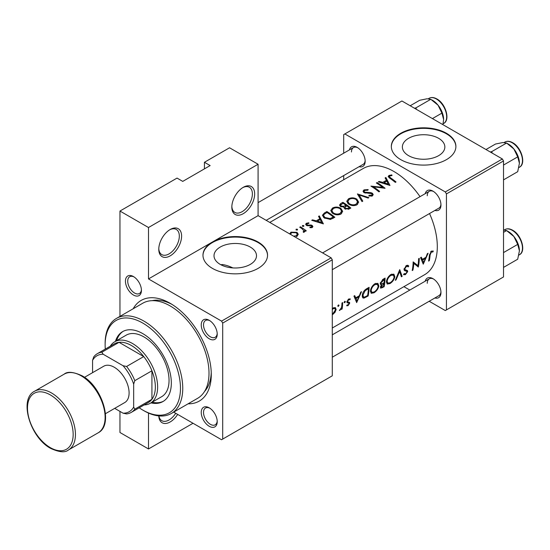 <?xml version="1.0" encoding="UTF-8"?>
<svg xmlns="http://www.w3.org/2000/svg" width="550" height="550" viewBox="0 0 550 550"><rect width="100%" height="100%" fill="white"/><g stroke="black" fill="none" stroke-linecap="round" stroke-linejoin="round"><path stroke-width="0.82" d="M231.832 207.089A16.143 9.322 -60 0 1 243.251 187.323A16.143 9.322 -60 0 1 254.664 193.909A16.143 9.322 -60 0 1 243.251 213.682A16.143 9.322 -60 0 1 231.832 207.089M231.846 206.408A14.527 8.387 120 0 0 234.843 212.424A14.527 8.387 120 0 0 246.036 208.532A14.527 8.387 120 0 0 252.381 193.909A14.527 8.387 120 0 0 249.37 187.261A14.527 8.387 120 0 0 242.66 187.674M158.778 249.267A16.143 9.322 -60 0 1 170.191 229.501A16.143 9.322 -60 0 1 181.603 236.087A16.143 9.322 -60 0 1 170.191 255.86A16.143 9.322 -60 0 1 158.778 249.267M158.792 248.586A14.527 8.387 120 0 0 161.782 254.602A14.527 8.387 120 0 0 172.982 250.711A14.527 8.387 120 0 0 179.321 236.087A14.527 8.387 120 0 0 176.309 229.439A14.527 8.387 120 0 0 169.606 229.859M438.632 155.657A21.244 12.265 0 0 0 444.854 146.988A21.244 12.265 0 0 0 431.736 135.657A21.244 12.265 0 0 0 408.588 138.311A21.244 12.265 0 0 0 402.366 146.988A21.244 12.265 0 0 0 415.477 158.317A21.244 12.265 0 0 0 438.632 155.657M446.442 159.637A32.285 18.638 0 0 0 455.895 146.458A32.285 18.638 0 0 0 435.964 129.236A32.285 18.638 0 0 0 400.778 133.279A32.285 18.638 0 0 0 391.325 146.458A32.285 18.638 0 0 0 411.256 163.68A32.285 18.638 0 0 0 446.442 159.637M455.895 146.719A32.285 18.638 0 0 0 435.751 129.718A32.285 18.638 0 0 0 400.778 133.808A32.285 18.638 0 0 0 391.325 146.719M232.863 267.919A53.274 30.759 -120 0 0 221.918 264.495L221.148 264.901M250.278 264.406A21.244 12.265 0 0 0 256.499 255.729A21.244 12.265 0 0 0 243.389 244.399A21.244 12.265 0 0 0 220.234 247.06A21.244 12.265 0 0 0 214.012 255.729A21.244 12.265 0 0 0 227.129 267.059A21.244 12.265 0 0 0 250.278 264.406M173.711 412.115L221.561 439.739L222.702 439.079L222.702 323.084L221.561 321.111L331.148 257.84L258.087 215.662L212.424 242.021A32.285 18.638 0 0 0 202.971 255.2A32.285 18.638 0 0 0 222.901 272.422A32.285 18.638 0 0 0 258.087 268.386A32.285 18.638 0 0 0 267.548 255.2A32.285 18.638 0 0 0 247.61 237.978A32.285 18.638 0 0 0 212.424 242.021L148.5 278.926L148.5 227.521L119.962 211.049L177.038 178.09L182.744 181.39L210.141 165.571L204.435 162.278L204.435 168.864M267.541 255.468A32.285 18.638 0 0 0 247.404 238.459A32.285 18.638 0 0 0 212.424 242.55A32.285 18.638 0 0 0 202.971 255.468M125.441 281.167A11.303 6.524 60 0 1 133.437 276.554A11.303 6.524 60 0 1 141.426 290.393A11.303 6.524 60 0 1 133.43 295.013A11.303 6.524 60 0 1 125.441 281.167M134.028 276.925A9.687 5.589 -120 0 0 129.731 276.732A9.687 5.589 -120 0 0 127.724 281.167A9.687 5.589 -120 0 0 131.952 290.916A9.687 5.589 -120 0 0 139.418 293.514A9.687 5.589 -120 0 0 141.405 289.699M201.238 324.933A11.303 6.524 60 0 1 209.234 320.32A11.303 6.524 60 0 1 217.222 334.159A11.303 6.524 60 0 1 209.234 338.772A11.303 6.524 60 0 1 201.238 324.933M209.825 320.684A9.687 5.589 -120 0 0 205.528 320.499A9.687 5.589 -120 0 0 203.521 324.933A9.687 5.589 -120 0 0 207.749 334.682A9.687 5.589 -120 0 0 215.215 337.274A9.687 5.589 -120 0 0 217.202 333.458M201.238 412.452A11.303 6.524 60 0 1 209.234 407.839A11.303 6.524 60 0 1 217.222 421.678A11.303 6.524 60 0 1 209.234 426.291A11.303 6.524 60 0 1 201.238 412.452M209.825 408.21A9.687 5.589 -120 0 0 205.528 408.018A9.687 5.589 -120 0 0 203.521 412.452A9.687 5.589 -120 0 0 207.749 422.201A9.687 5.589 -120 0 0 215.215 424.799A9.687 5.589 -120 0 0 217.202 420.984M425.219 281.188A11.303 6.524 60 0 1 432.967 278.664A11.303 6.524 60 0 1 440.962 292.504A11.303 6.524 60 0 1 434.899 297.962M433.565 279.036A9.687 5.589 -120 0 0 429.268 278.843A9.687 5.589 -120 0 0 427.261 283.278M425.219 193.662A11.303 6.524 60 0 1 432.967 191.146A11.303 6.524 60 0 1 440.962 204.985A11.303 6.524 60 0 1 434.899 210.437M433.565 191.51A9.687 5.589 -120 0 0 429.268 191.324A9.687 5.589 -120 0 0 427.261 195.759M349.422 149.903A11.303 6.524 60 0 1 357.17 147.379A11.303 6.524 60 0 1 365.166 161.219A11.303 6.524 60 0 1 359.102 166.678M357.768 147.751A9.687 5.589 -120 0 0 353.471 147.558A9.687 5.589 -120 0 0 351.464 151.993M133.196 308.743A58.114 33.557 60 0 1 170.191 303.311A58.114 33.557 60 0 1 211.282 374.495A58.114 33.557 60 0 1 188.086 403.817M171.944 304.37A53.274 30.759 -120 0 0 152.047 300.671M423.259 264.172L428.106 253.248L427.322 253.701L425.968 257.276L422.345 259.366L421.307 257.173L420.53 257.627L423.259 264.172M403.514 274.512L405.364 274.684L407.701 271.604L407.454 270.572L404.979 269.596L404.759 268.888L406.402 266.468L407.543 266.399L408.079 266.949L408.781 266.111L408.093 265.361L406.422 265.533L404.044 269.294L404.697 270.696L406.677 271.294L404.064 269.789L406.622 271.267L406.979 272.058L405.618 273.79L404.25 273.618L403.514 274.512L403.865 274.842M404.058 269.108L405.261 269.803L404.064 269.067M404.628 273.928L404.25 273.618M389.971 283.573C392.624 281.854 394.247 279.565 394.838 276.698L393.869 274.147L390.913 274.491C388.389 276.272 386.891 278.637 386.43 281.593L387.172 284.061L389.971 283.573L389.235 283.147M373.986 292.799C376.647 291.087 378.269 288.791 378.854 285.924L377.891 283.374L374.935 283.718C372.405 285.498 370.913 287.863 370.453 290.819L371.188 293.288L373.986 292.799L373.251 292.373M338.367 306.419L339.068 305.284L338.422 304.913L337.734 306.054L338.367 306.419M339.068 305.284L338.422 304.913L339.068 305.284M342.121 308.997A61.346 35.42 -120 0 0 342.671 302.576L341.956 302.988A61.346 35.42 60 0 1 341.859 305.202L341.536 307.478L339.371 310.496L341.536 308.495A61.346 35.42 60 0 1 341.406 309.416L342.121 308.997L341.516 308.653M346.637 305.683L348.006 305.704L349.704 303.208L349.546 302.39L347.779 301.936L347.621 301.434L348.7 299.778L349.827 299.805L350.329 298.918L348.686 298.987L346.899 301.881L347.105 302.727L348.851 303.194L348.982 303.655L348.116 304.941L347.194 304.858L346.775 305.766M346.899 302.06L348.851 303.194M347.834 301.978L346.954 301.462L347.834 301.978M429.303 260.679A61.346 35.42 -120 0 0 430.107 255.008L431.344 252.065L432.857 251.982L433.311 251.048L431.413 251.109L429.399 255.331A61.346 35.42 60 0 1 428.587 261.092L429.303 260.679L428.732 260.349M356.668 302.617L361.522 291.692L360.738 292.146L359.377 295.721L355.754 297.811L354.716 295.618L353.939 296.072L356.668 302.617M344.719 302.754L345.421 301.62L344.774 301.249L344.087 302.39L344.719 302.754M345.421 301.62L344.774 301.249L345.421 301.62M332.289 314.27L332.722 314.524L335.101 312.207L336.146 309.492L335.383 307.594L333.293 307.869M369.098 287.313L366.623 288.743C364.1 290.283 362.643 292.511 362.264 295.439L362.918 297.983L364.059 298.086L368.143 295.989A61.346 35.42 -120 0 0 369.098 287.313M384.127 286.763A61.346 35.42 -120 0 0 385.082 278.087L382.924 279.338L380.249 283.36L380.703 284.659L381.576 284.707L380.408 287.059L380.71 288.193L384.127 286.763L383.474 286.385M402.153 276.354L399.733 269.631L395.292 280.314L396.062 279.874L399.603 271.569L401.39 276.794L402.153 276.354L401.087 275.736M419.299 258.335L418.584 258.748A61.346 35.42 60 0 1 417.959 265.636L413.153 261.882A61.346 35.42 60 0 1 412.197 270.559L412.913 270.146A61.346 35.42 -120 0 0 413.793 263.388L418.344 267.011A61.346 35.42 -120 0 0 419.299 258.335M332.289 328.013L424.6 274.718A61.346 35.42 -120 0 0 437.305 246.634A61.346 35.42 -120 0 0 429.536 213.538M420.028 196.653A61.346 35.42 -120 0 0 363.254 168.465L269.803 222.42M389.984 185.446L385.887 177.485L385.103 177.932L386.451 180.276L382.828 182.373L379.087 181.411L378.304 181.857L389.984 185.446M368.17 189.571L363.99 189.881L363.021 191.242L363.873 192.562L371.766 193.724L372.158 194.418L371.601 195.202L369.016 195.291L368.857 196.054L372.343 195.924L373.216 194.624L372.446 193.284L370.783 192.617L364.602 192.156L364.086 191.359L364.815 190.383L367.902 190.224L368.17 189.571M356.95 204.813L358.662 202.139L356.861 199.141C354.076 197.539 351.285 197.436 348.48 198.832L346.734 201.3L348.501 204.022C351.299 205.824 354.118 206.085 356.95 204.813M340.966 214.039L342.678 211.372L340.876 208.367C338.092 206.766 335.301 206.663 332.502 208.065L330.756 210.526L332.516 213.249C335.314 215.05 338.133 215.311 340.966 214.039M323.393 223.891L319.296 215.923L318.519 216.377L319.859 218.721L316.236 220.818L312.496 219.856L311.719 220.303L323.393 223.891M303.779 226.366L303.779 225.562L302.445 225.534L302.445 226.325L303.779 226.366L303.779 225.562L303.779 226.366M302.445 225.534L302.445 226.325L302.445 225.534M297.426 230.031L297.426 229.226L296.093 229.199L296.093 229.996L297.426 230.031L297.426 229.226L297.426 230.031M296.093 229.199L296.093 229.996L296.093 229.199M297.014 236.308L298.272 234.293L297 232.354L290.971 232.162L289.692 233.887M306.288 230.814A61.346 35.42 -120 0 0 300.451 226.806L299.729 227.226A61.346 35.42 60 0 1 301.696 228.47L304.033 230.869L303.194 231.639L303.421 232.341L304.246 232.134L304.714 230.581A61.346 35.42 60 0 1 305.573 231.227L306.288 230.814M304.824 231.192L304.714 231.66M307.024 225.644L307.113 223.692L308.887 223.417L308.818 222.798L306.357 223.272L305.628 224.276L306.336 225.321L307.512 225.761L310.819 225.658L311.548 225.926L311.575 226.944L309.952 227.074L309.966 227.721L312.29 227.487L312.909 226.586L312.235 225.493L311.066 225.005L307.78 225.143L306.666 224.324L306.666 225.5M311.548 225.926L311.575 227.728M326.879 211.551L324.404 212.981L322.396 215.27L324.218 217.903L330.433 219.429L334.868 217.271A61.346 35.42 -120 0 0 326.879 211.551L326.879 212.527M343.998 207.879L343.998 207.027L344.774 208.828L349.291 208.938L350.852 208.044A61.346 35.42 -120 0 0 342.863 202.324L340.697 203.569L339.494 205.095L340.416 206.491L343.998 207.027L343.915 207.453M368.878 197.629L357.411 193.923L362.017 201.596L362.787 201.149L359.15 194.961L368.115 198.076L368.878 197.629M377.08 182.566L376.358 182.985A61.346 35.42 60 0 1 382.635 187.323L370.934 186.12A61.346 35.42 60 0 1 378.922 191.833L379.638 191.421A61.346 35.42 -120 0 0 373.347 186.773L385.069 188.286A61.346 35.42 -120 0 0 377.08 182.566L377.08 183.425M396.027 181.961A61.346 35.42 -120 0 0 390.713 177.959L389.338 176.598L389.757 175.979L392.019 175.539L391.827 174.907L388.981 175.457L388.169 176.516L389.916 178.324A61.346 35.42 60 0 1 395.312 182.373L396.027 181.961M193.022 423.266L148.5 448.965L119.962 432.493L119.962 411.4M119.962 316.387L119.962 211.049M429.186 301.262L445.301 310.564L503.518 276.952L503.518 160.958L446.442 193.909L445.301 191.936L502.377 158.984L401.919 100.987L343.702 134.599L343.702 153.203M445.301 191.936L344.843 133.939M343.702 179.754L343.702 175.567M409.812 290.077L403.906 286.667M446.442 309.904L446.442 193.909M502.377 158.984L503.518 160.958M332.289 357.204L438.955 295.625A9.687 5.589 -120 0 0 440.935 291.809M266.179 220.33L363.158 164.34A9.687 5.589 -120 0 0 365.138 160.524M332.289 269.686L438.955 208.099A9.687 5.589 -120 0 0 440.935 204.284M221.561 321.111L148.5 278.926M204.435 162.278L229.549 147.778L258.087 164.251L258.087 215.662M222.702 439.079L332.289 375.808L332.289 259.813L222.702 323.084M148.5 448.965L148.5 413.064M331.148 257.84L332.289 259.813M204.504 391.524A53.274 30.759 -120 0 0 211.248 372.453M177.671 414.397A16.143 9.322 -60 0 1 165.674 423.479A16.143 9.322 -60 0 1 158.785 415.903M148.5 227.521L258.087 164.251M158.916 415.917A14.527 8.387 120 0 0 161.782 420.688A14.527 8.387 120 0 0 175.718 413.277M290.971 233.214L290.971 232.162M297 233.482L297 232.354M296.299 236.637L296.299 235.764L293.576 236.149M290.874 234.589L290.702 233.956L291.692 232.602L296.278 232.767L297.241 234.321L296.299 235.764M300.451 227.666L300.451 226.806M303.669 232.313L303.669 231.509M306.357 225.335L306.357 223.272M308.818 223.41L308.818 222.798M307.78 225.789L307.78 225.143M309.265 225.734L309.265 225.032M311.066 225.713L311.066 225.005M312.235 227.514L312.235 225.493M312.496 220.488L312.496 219.856M316.236 221.485L316.236 220.818M319.859 219.759L319.859 218.721M319.296 217.718L319.296 215.923M321.901 222.606L317.439 221.162L320.293 219.512L321.901 223.334M317.439 221.843L317.439 221.162M326.982 212.472A61.346 35.42 60 0 1 333.334 217.016L330.089 218.577L324.933 217.491L323.544 215.497L323.984 214.445L326.982 212.472M333.334 218.157L333.334 217.016M330.089 219.484L330.089 218.577M324.933 218.371L324.933 217.491M340.876 209.419L340.876 208.367M332.502 209.186L332.502 208.065M340.113 213.386C337.817 214.438 335.528 214.252 333.238 212.836L331.822 210.664L333.348 208.546C335.61 207.405 337.879 207.488 340.168 208.787L341.577 211.117L340.113 213.386L340.113 214.445M333.238 213.709L333.238 212.836M342.863 203.301L342.863 202.324M340.697 204.834L340.697 203.569M349.312 207.79L348.343 208.347L345.476 208.402L344.953 207.501L346.754 205.824A61.346 35.42 60 0 1 349.312 207.79L349.312 208.931M348.343 209.399L348.343 208.347M345.476 209.248L345.476 208.402M345.936 205.232L343.867 206.305L341.131 206.078L340.601 205.219L342.966 203.246A61.346 35.42 60 0 1 345.936 205.232L345.936 206.305M343.867 207.054L343.867 206.305M341.131 206.869L341.131 206.078M356.861 200.193L356.861 199.141M348.48 199.959L348.48 198.832M356.091 204.16C353.801 205.205 351.505 205.026 349.216 203.61L347.806 201.438L349.332 199.32C351.587 198.179 353.863 198.261 356.146 199.561L357.562 201.891L356.091 204.16L356.091 205.219M349.216 204.483L349.216 203.61M359.15 196.625L359.15 194.961M363.99 192.631L363.99 189.881M364.602 192.919L364.602 192.156M365.674 193.181L365.674 192.514M370.783 193.304L370.783 192.617M372.446 195.855L372.446 193.284M369.016 196.082L369.016 195.291M371.601 196.212L371.601 195.202M373.347 187.667L373.347 186.773M382.635 187.969L382.635 187.323M379.087 182.043L379.087 181.411M382.828 183.04L382.828 182.373M386.451 181.314L386.451 180.276M385.887 179.279L385.887 177.485M388.486 184.161L384.024 182.717L386.884 181.067L388.486 184.889M384.024 183.397L384.024 182.717M388.981 177.65L388.981 175.457M391.827 175.56L391.827 174.907M431.379 251.13L432.857 251.982M430.994 251.391L431.867 251.893M430.671 251.68L431.344 252.065M354.406 297.034L355.754 297.811M357.033 300.96L356.056 298.492L358.909 296.849L357.033 300.96L355.822 300.259M354.736 297.736L356.056 298.492M358.167 296.416L358.909 296.849M347.009 305.133L348.006 305.704M346.899 302.074L348.693 303.105M348.095 299.434L348.7 299.778M347.05 301.104L347.621 301.434M346.933 301.613L349.704 303.208M339.577 310.124L339.962 310.344M334.654 311.953L335.101 312.207M335.328 309.024L336.146 309.492M332.289 309.478L333.272 308.688L334.881 308.474L335.424 309.904L332.839 313.754M332.64 308.316L333.272 308.688M367.489 295.611L368.143 295.989M362.319 297.082L364.059 298.086M368.356 288.661A61.346 35.42 60 0 1 367.592 295.556L364.623 297.062L363.522 297.021L362.979 295.027L365.145 290.737L368.356 288.661L367.565 288.2M362.381 294.676L362.979 295.027M364.506 290.366L365.145 290.737M378.132 285.512L378.854 285.924M374.124 291.974L371.772 292.353L371.168 290.407C371.573 287.987 372.831 286.062 374.935 284.632L377.396 284.343L378.139 286.344C377.651 288.695 376.31 290.572 374.124 291.974M370.569 290.063L371.168 290.407M374.199 284.206L374.935 284.632M380.27 283.958L381.576 284.707M383.577 286.33L382.601 286.887L381.123 286.632L383.996 283.614A61.346 35.42 60 0 1 383.577 286.33M381.288 287.272L380.6 286.33M382.779 283.47L383.515 283.889M383.274 283.195L383.996 283.614M384.099 282.728L382.14 283.759L381.288 283.772L380.964 282.947L384.333 279.434A61.346 35.42 60 0 1 384.099 282.728M380.38 282.604L380.964 282.947M382.539 279.579L383.316 280.019M383.543 278.974L384.333 279.434M394.109 276.286L394.838 276.698M390.108 282.748L387.757 283.126L387.145 281.181C387.551 278.761 388.809 276.836 390.919 275.406L393.374 275.117L394.116 277.118C393.628 279.469 392.294 281.339 390.108 282.748M386.554 280.837L387.145 281.181M390.177 274.979L390.919 275.406M399.094 271.281L399.603 271.569M395.636 279.627L396.062 279.874M407.248 265.224L408.781 266.111M405.707 266.069L406.402 266.468M404.174 268.551L404.759 268.888M404.037 269.493L407.701 271.604M404.016 273.907L405.364 274.684M404.202 270.188L405.659 271.033M414.748 263.78L414.748 264.172M417.594 266.578L418.344 267.011M413.112 262.996L413.793 263.388M412.342 269.816L412.913 270.146M413.126 262.646L417.959 265.636M420.998 258.589L422.345 259.366M423.624 262.515L422.647 260.047L425.501 258.404L423.624 262.515L422.407 261.814M421.328 259.291L422.647 260.047M424.758 257.971L425.501 258.404M150.968 402.875A40.356 23.299 -120 0 0 162.972 401.534A40.356 23.299 -120 0 0 169.159 369.194A40.356 23.299 -120 0 0 142.794 333.63A40.356 23.299 -120 0 0 122.616 331.629A40.356 23.299 -120 0 0 115.452 341.357M152.109 402.215A40.356 23.299 -120 0 0 163.536 401.191M139.198 407.804A53.274 30.759 -120 0 0 142.794 410.08A53.274 30.759 -120 0 0 180.462 388.334A53.274 30.759 -120 0 0 142.794 323.084A53.274 30.759 -120 0 0 105.126 344.836A53.274 30.759 -120 0 0 105.297 349.085M143.935 410.74L142.794 410.08L143.935 410.74A54.89 31.687 60 0 0 171.38 413.462L197.636 398.303A54.89 31.687 -120 0 0 206.051 354.317A54.89 31.687 -120 0 0 170.191 305.951A54.89 31.687 -120 0 0 142.746 303.229L116.49 318.388A54.89 31.687 60 0 1 143.935 321.111A54.89 31.687 60 0 1 179.795 369.476A54.89 31.687 60 0 1 171.38 413.462M105.126 344.836L105.126 343.516A54.89 31.687 60 0 1 116.49 318.388M110.275 346.211A35.516 20.508 60 0 1 114.764 341.756L126.177 335.17A35.516 20.508 60 0 1 143.935 336.923A35.516 20.508 60 0 1 167.138 368.225A35.516 20.508 60 0 1 161.693 396.681L150.281 403.274A35.516 20.508 60 0 1 144.176 404.931M123.193 331.313A40.356 23.299 -120 0 0 116.593 340.697M416.412 109.354L415.965 107.848L414.48 108.233M432.417 118.594L441.904 113.114L443.623 119.529L442.901 124.644M415.965 107.848L430.794 99.289L438.068 105.208L441.904 113.114M410.19 105.758L419.684 100.279L426.958 98.794L430.794 99.289M443.623 119.529A15.716 9.075 -120 0 0 438.068 105.208A15.716 9.075 -120 0 0 431.867 99.928M519.42 250.814A15.716 9.075 60 0 0 513.865 236.493A15.716 9.075 -120 0 0 508.31 231.564L506.591 230.574L513.865 236.493L517.701 244.393L519.42 250.814L517.701 259.208L503.518 267.403M503.518 252.587L517.701 244.393M503.518 232.347L506.591 230.574L503.518 230.024M519.42 163.288A15.716 9.075 60 0 0 513.865 148.968A15.716 9.075 -120 0 0 508.31 144.038L506.591 143.048L513.865 148.968L517.701 156.874L519.42 163.288L517.701 171.689L503.518 179.877M503.518 165.062L517.701 156.874M492.209 153.113L491.762 151.608L506.591 143.048L502.755 142.553L495.481 144.045L485.987 149.524M491.762 151.608L490.277 151.999M131.209 412.418A33.901 19.573 60 0 1 126.603 413.916L123.062 413.188A32.285 18.638 -120 0 0 133.664 407.076L134.805 409.179A33.901 19.573 60 0 1 131.209 412.418L148.328 402.531A33.901 19.573 -120 0 0 151.924 399.293L151.924 370.783A33.901 19.573 -120 0 0 143.729 356.579A33.901 19.573 -120 0 0 131.381 345.496A33.901 19.573 -120 0 0 119.034 342.32A33.901 19.573 -120 0 0 114.427 343.812L97.302 353.698A33.901 19.573 60 0 1 101.908 352.206L103.159 354.248A32.285 18.638 -120 0 0 92.565 360.367L92.565 372.666M114.764 341.756A35.516 20.508 60 0 1 132.522 343.516A35.516 20.508 60 0 1 155.719 374.811A35.516 20.508 60 0 1 150.281 403.274M134.805 409.179L151.924 399.293A33.901 19.573 -120 0 0 151.924 370.783L134.805 380.662L133.664 384.092A32.285 18.638 -120 0 0 123.062 365.736L126.603 366.465L143.729 356.579L119.034 342.32L101.908 352.206M123.062 365.736L103.159 354.248M92.565 360.367L93.706 356.936A33.901 19.573 60 0 1 97.302 353.698M114.696 408.354L123.062 413.188M133.664 407.076L133.664 384.092M126.603 366.465A33.901 19.573 60 0 1 134.805 380.662M84.48 377.334L103.764 366.204A20.989 12.114 60 0 1 114.256 367.242A20.989 12.114 60 0 1 127.964 385.736A20.989 12.114 60 0 1 124.747 402.552L105.463 413.689M324.404 214.067L324.404 212.981M332.771 218.474L332.771 217.339M345.462 206.642L345.462 205.508M368.39 193.263L368.39 192.576M390.713 178.867L390.713 177.959M429.461 254.629L430.107 255.008M346.933 302.363L348.081 303.022M365.853 296.526L366.527 296.924M366.644 288.729L367.434 289.19M381.851 287.251L382.566 287.664M436.391 99.007A14.527 8.387 -120 0 0 429.131 98.285C431.372 97.089 433.95 97.309 436.879 98.959C445.665 103.565 450.574 120.147 443.658 123.454A14.527 8.387 -120 0 0 445.885 111.808A14.527 8.387 -120 0 0 436.391 99.007M504.928 229.57C507.169 228.367 509.754 228.594 512.676 230.244C521.462 234.85 526.371 251.433 519.454 254.739A14.527 8.387 -120 0 0 521.682 243.093A14.527 8.387 -120 0 0 512.194 230.292A14.527 8.387 -120 0 0 504.928 229.57L504.151 230.024M504.928 142.051C507.169 140.848 509.754 141.068 512.676 142.718C521.462 147.324 526.371 163.907 519.454 167.214A14.527 8.387 -120 0 0 521.682 155.574A14.527 8.387 -120 0 0 512.194 142.766A14.527 8.387 -120 0 0 504.928 142.051L504.151 142.498M51.473 392.947A33.901 19.573 60 0 1 73.617 422.819A33.901 19.573 60 0 1 68.42 449.982C65.148 452.815 59.228 452.286 50.662 448.388C30.332 437.724 18.508 399.156 34.519 391.263A33.901 19.573 60 0 1 51.473 392.947M50.332 447.645A32.285 18.638 -120 0 0 73.164 434.466A32.285 18.638 -120 0 0 50.332 394.921A32.285 18.638 -120 0 0 27.5 408.107A32.285 18.638 -120 0 0 50.332 447.645M64.199 374.131C67.437 371.298 73.356 371.828 81.957 375.732C102.293 386.389 114.118 424.964 98.099 432.85A33.901 19.573 -120 0 0 103.297 405.687A33.901 19.573 -120 0 0 81.153 375.808A33.901 19.573 -120 0 0 64.199 374.131L34.519 391.263M290.702 233.956L290.702 234.492M297.241 234.321L297.241 236.163M304.033 230.931L304.033 232.224M311.871 226.483L311.871 227.659M323.544 215.497L323.544 217.374M331.822 210.664L331.822 212.685M341.577 211.117L341.577 213.613M344.946 207.501L344.946 208.952M340.594 205.219L340.594 206.601M347.806 201.438L347.806 203.452M357.562 201.891L357.562 204.387M364.086 191.359L364.086 192.686M372.158 194.418L372.158 196.02M389.338 176.598L389.338 177.918M334.881 308.474L333.575 307.725M363.495 297L362.223 296.264M371.745 292.339L370.411 291.569M377.396 284.343L375.684 283.353M381.267 287.258L380.462 286.791M381.288 283.772L380.27 283.181M387.729 283.113L386.396 282.343M393.374 275.117L391.662 274.127M407.543 266.399L406.244 265.65M404.553 273.879L404.202 273.68M429.268 191.324L322.603 252.904M429.131 98.285L428.354 98.739M443.658 123.454L443.107 123.771M332.289 334.84L429.268 278.843M519.454 254.739L518.911 255.056M258.087 202.627L353.471 147.558M519.454 167.214L518.911 167.53M98.099 432.85L68.42 449.982"/></g></svg>
